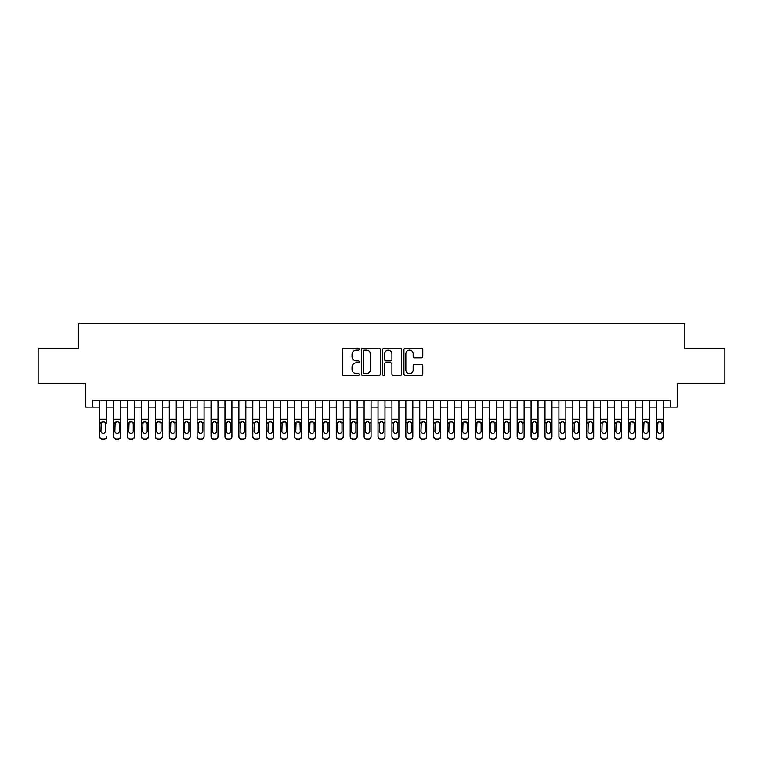 <?xml version="1.0" encoding="UTF-8"?>
<svg xmlns="http://www.w3.org/2000/svg" width="763" height="763" viewBox="0 0 763 763"><rect width="100%" height="100%" fill="white"/><g stroke="black" fill="none" stroke-linecap="round" stroke-linejoin="round"><path stroke-width="1.14" d="M359.239 349.177A0.954 0.954 0 0 0 358.276 348.224L343.77 348.224A1.364 1.364 0 0 0 342.406 349.588L342.406 374.175A1.364 1.364 0 0 0 343.77 375.539L358.276 375.539A0.954 0.954 0 0 0 359.239 374.585A0.954 0.954 0 0 0 358.276 373.622L356.407 373.622A4.368 4.368 0 0 1 352.029 369.254L352.029 367.203A4.368 4.368 0 0 1 356.407 362.835L358.276 362.835A0.954 0.954 0 0 0 359.239 361.881A0.954 0.954 0 0 0 358.276 360.928L356.407 360.928A4.368 4.368 0 0 1 352.029 356.55L352.029 354.509A4.368 4.368 0 0 1 356.407 350.131L358.276 350.131A0.954 0.954 0 0 0 359.239 349.177M421.414 357.847A1.364 1.364 0 0 0 422.778 356.483L422.778 349.588A1.364 1.364 0 0 0 421.414 348.224L405.296 348.224A1.364 1.364 0 0 0 403.932 349.588L403.932 374.175A1.364 1.364 0 0 0 405.296 375.539L421.414 375.539A1.364 1.364 0 0 0 422.778 374.175L422.778 365.839A1.364 1.364 0 0 0 421.414 364.476L414.519 364.476A1.364 1.364 0 0 0 413.155 365.839L413.155 369.969A3.653 3.653 0 0 1 409.502 373.622A3.653 3.653 0 0 1 405.849 369.969L405.849 353.784A3.653 3.653 0 0 1 409.502 350.131A3.653 3.653 0 0 1 413.155 353.784L413.155 356.483A1.364 1.364 0 0 0 414.519 357.847L421.414 357.847M92.762 407.099L92.762 400.146L670.238 400.146L670.238 407.099L677.191 407.099L677.191 383.446L724.85 383.446L724.85 348.662L684.84 348.662L684.84 323.617L78.16 323.617L78.16 348.662L38.15 348.662L38.15 383.446L85.809 383.446L85.809 407.099L99.724 407.099M380.308 349.588A1.364 1.364 0 0 0 378.934 348.224L362.826 348.224A1.364 1.364 0 0 0 361.452 349.588L361.452 374.175A1.364 1.364 0 0 0 362.826 375.539L378.934 375.539A1.364 1.364 0 0 0 380.308 374.175L380.308 349.588M384.066 348.224L400.174 348.224A1.364 1.364 0 0 1 401.548 349.588L401.548 374.175A1.364 1.364 0 0 1 400.174 375.539L393.279 375.539A1.364 1.364 0 0 1 391.915 374.175L391.915 364.199A1.364 1.364 0 0 0 390.551 362.835L385.973 362.835A1.364 1.364 0 0 0 384.609 364.199L384.609 374.585A0.954 0.954 0 0 1 383.655 375.539A0.954 0.954 0 0 1 382.692 374.585L382.692 349.588A1.364 1.364 0 0 1 384.066 348.224M106.677 407.099L113.639 407.099M120.592 407.099L127.555 407.099M134.507 407.099L141.47 407.099M148.423 407.099L155.385 407.099M162.338 407.099L169.3 407.099M176.253 407.099L183.215 407.099M190.168 407.099L197.131 407.099M204.083 407.099L211.046 407.099M217.999 407.099L224.961 407.099M231.914 407.099L238.876 407.099M245.829 407.099L252.791 407.099M259.744 407.099L266.707 407.099M273.659 407.099L280.612 407.099M287.575 407.099L294.528 407.099M301.49 407.099L308.443 407.099M315.405 407.099L322.358 407.099M329.32 407.099L336.273 407.099M343.236 407.099L350.188 407.099M357.151 407.099L364.104 407.099M371.066 407.099L378.019 407.099M384.981 407.099L391.934 407.099M398.896 407.099L405.849 407.099M412.812 407.099L419.764 407.099M426.727 407.099L433.68 407.099M440.642 407.099L447.595 407.099M454.557 407.099L461.51 407.099M468.472 407.099L475.425 407.099M482.388 407.099L489.341 407.099M496.293 407.099L503.256 407.099M510.209 407.099L517.171 407.099M524.124 407.099L531.086 407.099M538.039 407.099L545.001 407.099M551.954 407.099L558.917 407.099M565.869 407.099L572.832 407.099M579.785 407.099L586.747 407.099M593.7 407.099L600.662 407.099M607.615 407.099L614.577 407.099M621.53 407.099L628.493 407.099M635.445 407.099L642.408 407.099M649.361 407.099L656.323 407.099M663.276 407.099L670.238 407.099M364.323 350.131A0.954 0.954 0 0 0 363.369 351.094L363.369 372.668A0.954 0.954 0 0 0 364.323 373.622L366.307 373.622A4.368 4.368 0 0 0 370.675 369.254L370.675 354.509A4.368 4.368 0 0 0 366.307 350.131L364.323 350.131M391.915 353.86A3.653 3.653 0 0 0 388.262 350.198A3.653 3.653 0 0 0 384.609 353.86L384.609 359.554A1.364 1.364 0 0 0 385.973 360.928L390.551 360.928A1.364 1.364 0 0 0 391.915 359.554L391.915 353.86M99.724 400.146L99.724 436.188A2.785 2.756 -0 0 0 102.509 438.954L103.902 438.954A2.785 2.756 -0 0 0 106.677 436.188L106.677 436.627A2.785 2.756 180 0 1 103.902 439.383L103.902 438.954M106.677 423.303L106.677 400.146M105.428 431.219L105.428 423.894L105.428 431.219A2.222 2.213 180 0 1 103.205 433.432A2.222 2.213 180 0 0 105.428 431.219M100.974 431.658L100.974 431.219A2.222 2.213 180 0 0 103.205 433.432M102.042 421.977L100.974 423.723M104.359 421.977L103.205 421.653L105.18 422.864L105.428 423.894M102.509 438.954L103.902 439.383M102.509 439.383A2.785 2.756 180 0 1 99.724 436.627L99.724 436.188M99.724 422.864L101.221 422.864L100.974 431.219M101.221 422.864L103.205 421.653M113.639 423.303L113.639 436.188A2.785 2.756 0 0 0 116.424 438.954L117.817 438.954A2.785 2.756 0 0 0 120.592 436.188L120.592 436.627A2.785 2.756 180 0 1 117.817 439.383L117.817 438.954M119.343 431.219L119.343 423.894L119.343 431.219A2.222 2.213 180 0 1 117.12 433.432A2.222 2.213 180 0 0 119.343 431.219M114.889 431.658L114.889 431.219A2.222 2.213 180 0 0 117.12 433.432M115.957 421.977L114.889 423.723M118.275 421.977L117.12 421.653L119.095 422.864L119.343 423.894M127.555 423.303L127.555 436.188A2.785 2.756 0 0 0 130.339 438.954L131.732 438.954A2.785 2.756 0 0 0 134.507 436.188L134.507 436.627A2.785 2.756 180 0 1 131.732 439.383L131.732 438.954M133.258 431.219L133.258 423.894L133.258 431.219A2.222 2.213 180 0 1 131.036 433.432A2.222 2.213 180 0 0 133.258 431.219M128.804 431.658L128.804 431.219A2.222 2.213 180 0 0 131.036 433.432M129.872 421.977L128.804 423.723M132.19 421.977L131.036 421.653L133.01 422.864L133.258 423.894M141.47 423.303L141.47 436.188A2.785 2.756 0 0 0 144.255 438.954L145.647 438.954A2.785 2.756 0 0 0 148.423 436.188L148.423 436.627A2.785 2.756 180 0 1 145.647 439.383L145.647 438.954M147.173 431.219L147.173 423.894L147.173 431.219A2.222 2.213 180 0 1 144.951 433.432A2.222 2.213 180 0 0 147.173 431.219M142.719 431.658L142.719 431.219A2.222 2.213 180 0 0 144.951 433.432M143.787 421.977L142.719 423.723M146.105 421.977L144.951 421.653L146.925 422.864L147.173 423.894M155.385 423.303L155.385 436.188A2.785 2.756 0 0 0 158.17 438.954L159.553 438.954A2.785 2.756 0 0 0 162.338 436.188L162.338 436.627A2.785 2.756 180 0 1 159.553 439.383L159.553 438.954M161.088 431.219L161.088 423.894L161.088 431.219A2.222 2.213 180 0 1 158.866 433.432A2.222 2.213 180 0 0 161.088 431.219M156.634 431.658L156.634 431.219A2.222 2.213 180 0 0 158.866 433.432M157.703 421.977L156.634 423.723M160.02 421.977L158.866 421.653L160.84 422.864L161.088 423.894M120.592 400.146L120.592 436.627M113.639 400.146L113.639 436.627A2.785 2.756 180 0 0 116.424 439.383L117.817 439.383M113.639 422.864L115.137 422.864L114.889 431.219M115.137 422.864L117.12 421.653M134.507 400.146L134.507 436.627M127.555 400.146L127.555 436.627A2.785 2.756 180 0 0 130.339 439.383L131.732 439.383M127.555 422.864L129.052 422.864L128.804 431.219M129.052 422.864L131.036 421.653M148.423 400.146L148.423 436.627M141.47 400.146L141.47 436.627A2.785 2.756 180 0 0 144.255 439.383L145.647 439.383M141.47 422.864L142.967 422.864L142.719 431.219M142.967 422.864L144.951 421.653M162.338 400.146L162.338 436.627M155.385 400.146L155.385 436.627A2.785 2.756 180 0 0 158.17 439.383L159.553 439.383M155.385 422.864L156.882 422.864L156.634 431.219M156.882 422.864L158.866 421.653M169.3 423.303L169.3 436.188A2.785 2.756 0 0 0 172.085 438.954L173.468 438.954A2.785 2.756 0 0 0 176.253 436.188L176.253 436.627A2.785 2.756 180 0 1 173.468 439.383L173.468 438.954M175.004 431.219L175.004 423.894L175.004 431.219A2.222 2.213 180 0 1 172.781 433.432A2.222 2.213 180 0 0 175.004 431.219M170.55 431.658L170.55 431.219A2.222 2.213 180 0 0 172.781 433.432M171.618 421.977L170.55 423.723M173.935 421.977L172.781 421.653L174.756 422.864L175.004 423.894M176.253 400.146L176.253 436.627M169.3 400.146L169.3 436.627A2.785 2.756 180 0 0 172.085 439.383L173.468 439.383M169.3 422.864L170.798 422.864L170.55 431.219M170.798 422.864L172.781 421.653M183.215 423.303L183.215 436.188A2.785 2.756 0 0 0 186 438.954L187.383 438.954A2.785 2.756 0 0 0 190.168 436.188L190.168 436.627A2.785 2.756 180 0 1 187.383 439.383L187.383 438.954M188.919 431.219L188.919 423.894L188.919 431.219A2.222 2.213 180 0 1 186.687 433.432A2.222 2.213 180 0 0 188.919 431.219M184.465 431.658L184.465 431.219A2.222 2.213 180 0 0 186.687 433.432M185.533 421.977L184.465 423.723M187.851 421.977L186.687 421.653L188.671 422.864L188.919 423.894M190.168 400.146L190.168 436.627M183.215 400.146L183.215 436.627A2.785 2.756 180 0 0 186 439.383L187.383 439.383M183.215 422.864L184.713 422.864L184.465 431.219M184.713 422.864L186.687 421.653M197.131 423.303L197.131 436.188A2.785 2.756 0 0 0 199.906 438.954L201.298 438.954A2.785 2.756 0 0 0 204.083 436.188L204.083 436.627A2.785 2.756 180 0 1 201.298 439.383L201.298 438.954M202.834 431.219L202.834 423.894L202.834 431.219A2.222 2.213 180 0 1 200.602 433.432A2.222 2.213 180 0 0 202.834 431.219M198.38 431.658L198.38 431.219A2.222 2.213 180 0 0 200.602 433.432M199.448 421.977L198.38 423.723M201.766 421.977L200.602 421.653L202.586 422.864L202.834 423.894M204.083 400.146L204.083 436.627M197.131 400.146L197.131 436.627A2.785 2.756 180 0 0 199.906 439.383L201.298 439.383M197.131 422.864L198.628 422.864L198.38 431.219M198.628 422.864L200.602 421.653M211.046 423.303L211.046 436.188A2.785 2.756 0 0 0 213.821 438.954L215.214 438.954A2.785 2.756 0 0 0 217.999 436.188L217.999 436.627A2.785 2.756 180 0 1 215.214 439.383L215.214 438.954M216.749 431.219L216.749 423.894L216.749 431.219A2.222 2.213 180 0 1 214.517 433.432A2.222 2.213 180 0 0 216.749 431.219M212.295 431.658L212.295 431.219A2.222 2.213 180 0 0 214.517 433.432M213.363 421.977L212.295 423.723M215.681 421.977L214.517 421.653L216.501 422.864L216.749 423.894M217.999 400.146L217.999 436.627M211.046 400.146L211.046 436.627A2.785 2.756 180 0 0 213.821 439.383L215.214 439.383M211.046 422.864L212.543 422.864L212.295 431.219M212.543 422.864L214.517 421.653M224.961 423.303L224.961 436.188A2.785 2.756 0 0 0 227.736 438.954L229.129 438.954A2.785 2.756 0 0 0 231.914 436.188L231.914 436.627A2.785 2.756 180 0 1 229.129 439.383L229.129 438.954M230.664 431.219L230.664 423.894L230.664 431.219A2.222 2.213 180 0 1 228.433 433.432A2.222 2.213 180 0 0 230.664 431.219M226.21 431.658L226.21 431.219A2.222 2.213 180 0 0 228.433 433.432M227.279 421.977L226.21 423.723M229.596 421.977L228.433 421.653L230.416 422.864L230.664 423.894M231.914 400.146L231.914 436.627M224.961 400.146L224.961 436.627A2.785 2.756 180 0 0 227.736 439.383L229.129 439.383M224.961 422.864L226.458 422.864L226.21 431.219M226.458 422.864L228.433 421.653M238.876 423.303L238.876 436.188A2.785 2.756 0 0 0 241.652 438.954L243.044 438.954A2.785 2.756 0 0 0 245.829 436.188L245.829 436.627A2.785 2.756 180 0 1 243.044 439.383L243.044 438.954M244.58 431.219L244.58 423.894L244.58 431.219A2.222 2.213 180 0 1 242.348 433.432A2.222 2.213 180 0 0 244.58 431.219M240.126 431.658L240.126 431.219A2.222 2.213 180 0 0 242.348 433.432M241.194 421.977L240.126 423.723M243.511 421.977L242.348 421.653L244.332 422.864L244.58 423.894M245.829 400.146L245.829 436.627M238.876 400.146L238.876 436.627A2.785 2.756 180 0 0 241.652 439.383L243.044 439.383M238.876 422.864L240.374 422.864L240.126 431.219M240.374 422.864L242.348 421.653M252.791 423.303L252.791 436.188A2.785 2.756 0 0 0 255.567 438.954L256.959 438.954A2.785 2.756 0 0 0 259.744 436.188L259.744 436.627A2.785 2.756 180 0 1 256.959 439.383L256.959 438.954M258.495 431.219L258.495 423.894L258.495 431.219A2.222 2.213 180 0 1 256.263 433.432A2.222 2.213 180 0 0 258.495 431.219M254.041 431.658L254.041 431.219A2.222 2.213 180 0 0 256.263 433.432M255.1 421.977L254.041 423.723M257.427 421.977L256.263 421.653L258.247 422.864L258.495 423.894M259.744 400.146L259.744 436.627M252.791 400.146L252.791 436.627A2.785 2.756 180 0 0 255.567 439.383L256.959 439.383M252.791 422.864L254.289 422.864L254.041 431.219M254.289 422.864L256.263 421.653M266.707 423.303L266.707 436.188A2.785 2.756 0 0 0 269.482 438.954L270.875 438.954A2.785 2.756 0 0 0 273.659 436.188L273.659 436.627A2.785 2.756 180 0 1 270.875 439.383L270.875 438.954M272.41 431.219L272.41 423.894L272.41 431.219A2.222 2.213 180 0 1 270.178 433.432A2.222 2.213 180 0 0 272.41 431.219M267.956 431.658L267.956 431.219A2.222 2.213 180 0 0 270.178 433.432M269.015 421.977L267.956 423.723M271.342 421.977L270.178 421.653L272.162 422.864L272.41 423.894M273.659 400.146L273.659 436.627M266.707 400.146L266.707 436.627A2.785 2.756 180 0 0 269.482 439.383L270.875 439.383M266.707 422.864L268.204 422.864L267.956 431.219M268.204 422.864L270.178 421.653M287.575 400.146L287.575 436.627A2.785 2.756 180 0 1 284.79 439.383L284.79 438.954A2.785 2.756 0 0 0 287.575 436.188L287.575 436.627M280.612 400.146L280.612 436.188A2.785 2.756 0 0 0 283.397 438.954L284.79 438.954M283.397 438.954L284.79 439.383M283.397 439.383A2.785 2.756 180 0 1 280.612 436.627L280.612 423.303M286.077 422.864L286.325 431.219A2.222 2.213 180 0 1 284.094 433.432A2.222 2.213 180 0 1 281.871 431.219L282.119 422.864L284.094 421.653L286.077 422.864L287.575 422.864M301.49 400.146L301.49 436.627A2.785 2.756 180 0 1 298.705 439.383L298.705 438.954A2.785 2.756 0 0 0 301.49 436.188L301.49 436.627M294.528 400.146L294.528 436.188A2.785 2.756 0 0 0 297.312 438.954L298.705 438.954M297.312 438.954L298.705 439.383M297.312 439.383A2.785 2.756 180 0 1 294.528 436.627L294.528 423.303M299.993 422.864L300.24 431.219A2.222 2.213 180 0 1 298.009 433.432A2.222 2.213 180 0 1 295.786 431.219L296.034 422.864L298.009 421.653L299.993 422.864L301.49 422.864M284.094 433.432A2.222 2.213 180 0 0 286.325 431.219L286.325 423.894M282.93 421.977L281.871 423.723M285.257 421.977L284.094 421.653M298.009 433.432A2.222 2.213 180 0 0 300.24 431.219L300.24 423.894M296.845 421.977L295.786 423.723M299.172 421.977L298.009 421.653M308.443 423.303L308.443 436.188A2.785 2.756 0 0 0 311.228 438.954L312.62 438.954A2.785 2.756 0 0 0 315.405 436.188L315.405 436.627A2.785 2.756 180 0 1 312.62 439.383L312.62 438.954M314.156 431.219L314.156 423.894L314.156 431.219A2.222 2.213 180 0 1 311.924 433.432A2.222 2.213 180 0 0 314.156 431.219M309.702 431.658L309.702 431.219A2.222 2.213 180 0 0 311.924 433.432M310.76 421.977L309.702 423.723M313.088 421.977L311.924 421.653L313.908 422.864L314.156 423.894M315.405 400.146L315.405 436.627M308.443 400.146L308.443 436.627A2.785 2.756 180 0 0 311.228 439.383L312.62 439.383M308.443 422.864L309.95 422.864L309.702 431.219M309.95 422.864L311.924 421.653M322.358 423.303L322.358 436.188A2.785 2.756 0 0 0 325.143 438.954L326.535 438.954A2.785 2.756 0 0 0 329.32 436.188L329.32 436.627A2.785 2.756 180 0 1 326.535 439.383L326.535 438.954M328.071 431.219L328.071 423.894L328.071 431.219A2.222 2.213 180 0 1 325.839 433.432A2.222 2.213 180 0 0 328.071 431.219M323.617 431.658L323.617 431.219A2.222 2.213 180 0 0 325.839 433.432M324.676 421.977L323.617 423.723M327.003 421.977L325.839 421.653L327.823 422.864L328.071 423.894M329.32 400.146L329.32 436.627M322.358 400.146L322.358 436.627A2.785 2.756 180 0 0 325.143 439.383L326.535 439.383M322.358 422.864L323.865 422.864L323.617 431.219M323.865 422.864L325.839 421.653M336.273 423.303L336.273 436.188A2.785 2.756 0 0 0 339.058 438.954L340.451 438.954A2.785 2.756 0 0 0 343.236 436.188L343.236 436.627A2.785 2.756 180 0 1 340.451 439.383L340.451 438.954M341.986 431.219L341.986 423.894L341.986 431.219A2.222 2.213 180 0 1 339.754 433.432A2.222 2.213 180 0 0 341.986 431.219M337.532 431.658L337.532 431.219A2.222 2.213 180 0 0 339.754 433.432M338.591 421.977L337.532 423.723M340.918 421.977L339.754 421.653L341.738 422.864L341.986 423.894M343.236 400.146L343.236 436.627M336.273 400.146L336.273 436.627A2.785 2.756 180 0 0 339.058 439.383L340.451 439.383M336.273 422.864L337.78 422.864L337.532 431.219M337.78 422.864L339.754 421.653M350.188 423.303L350.188 436.188A2.785 2.756 0 0 0 352.973 438.954L354.366 438.954A2.785 2.756 0 0 0 357.151 436.188L357.151 436.627A2.785 2.756 180 0 1 354.366 439.383L354.366 438.954M355.901 431.219L355.901 423.894L355.901 431.219A2.222 2.213 180 0 1 353.67 433.432A2.222 2.213 180 0 0 355.901 431.219M351.447 431.658L351.447 431.219A2.222 2.213 180 0 0 353.67 433.432M352.506 421.977L351.447 423.723M354.833 421.977L353.67 421.653L355.653 422.864L355.901 423.894M357.151 400.146L357.151 436.627M350.188 400.146L350.188 436.627A2.785 2.756 180 0 0 352.973 439.383L354.366 439.383M350.188 422.864L351.686 422.864L351.447 431.219M351.686 422.864L353.67 421.653M364.104 423.303L364.104 436.188A2.785 2.756 0 0 0 366.889 438.954L368.281 438.954A2.785 2.756 0 0 0 371.066 436.188L371.066 436.627A2.785 2.756 180 0 1 368.281 439.383L368.281 438.954M369.807 431.219L369.807 423.894L369.807 431.219A2.222 2.213 180 0 1 367.585 433.432A2.222 2.213 180 0 0 369.807 431.219M365.363 431.658L365.363 431.219A2.222 2.213 180 0 0 367.585 433.432M366.421 421.977L365.363 423.723M368.748 421.977L367.585 421.653L369.569 422.864L369.807 423.894M371.066 400.146L371.066 436.627M364.104 400.146L364.104 436.627A2.785 2.756 180 0 0 366.889 439.383L368.281 439.383M364.104 422.864L365.601 422.864L365.363 431.219M365.601 422.864L367.585 421.653M378.019 423.303L378.019 436.188A2.785 2.756 0 0 0 380.804 438.954L382.196 438.954A2.785 2.756 0 0 0 384.981 436.188L384.981 436.627A2.785 2.756 180 0 1 382.196 439.383L382.196 438.954M383.722 431.219L383.722 423.894L383.722 431.219A2.222 2.213 180 0 1 381.5 433.432A2.222 2.213 180 0 0 383.722 431.219M379.278 431.658L379.278 431.219A2.222 2.213 180 0 0 381.5 433.432M380.336 421.977L379.278 423.723M382.664 421.977L381.5 421.653L383.484 422.864L383.722 423.894M384.981 400.146L384.981 436.627M378.019 400.146L378.019 436.627A2.785 2.756 180 0 0 380.804 439.383L382.196 439.383M378.019 422.864L379.516 422.864L379.278 431.219M379.516 422.864L381.5 421.653M391.934 423.303L391.934 436.188A2.785 2.756 0 0 0 394.719 438.954L396.111 438.954A2.785 2.756 0 0 0 398.896 436.188L398.896 436.627A2.785 2.756 180 0 1 396.111 439.383L396.111 438.954M397.637 431.219L397.637 423.894L397.637 431.219A2.222 2.213 180 0 1 395.415 433.432A2.222 2.213 180 0 0 397.637 431.219M393.193 431.658L393.193 431.219A2.222 2.213 180 0 0 395.415 433.432M394.252 421.977L393.193 423.723M396.579 421.977L395.415 421.653L397.399 422.864L397.637 423.894M398.896 400.146L398.896 436.627M391.934 400.146L391.934 436.627A2.785 2.756 180 0 0 394.719 439.383L396.111 439.383M391.934 422.864L393.431 422.864L393.193 431.219M393.431 422.864L395.415 421.653M405.849 423.303L405.849 436.188A2.785 2.756 0 0 0 408.634 438.954L410.027 438.954A2.785 2.756 0 0 0 412.812 436.188L412.812 436.627A2.785 2.756 180 0 1 410.027 439.383L410.027 438.954M411.553 431.219L411.553 423.894L411.553 431.219A2.222 2.213 180 0 1 409.33 433.432A2.222 2.213 180 0 0 411.553 431.219M407.099 431.658L407.099 431.219A2.222 2.213 180 0 0 409.33 433.432M408.167 421.977L407.099 423.723M410.494 421.977L409.33 421.653L411.314 422.864L411.553 423.894M412.812 400.146L412.812 436.627M405.849 400.146L405.849 436.627A2.785 2.756 180 0 0 408.634 439.383L410.027 439.383M405.849 422.864L407.347 422.864L407.099 431.219M407.347 422.864L409.33 421.653M419.764 423.303L419.764 436.188A2.785 2.756 0 0 0 422.549 438.954L423.942 438.954A2.785 2.756 0 0 0 426.727 436.188L426.727 436.627A2.785 2.756 180 0 1 423.942 439.383L423.942 438.954M425.468 431.219L425.468 423.894L425.468 431.219A2.222 2.213 180 0 1 423.246 433.432A2.222 2.213 180 0 0 425.468 431.219M421.014 431.658L421.014 431.219A2.222 2.213 180 0 0 423.246 433.432M422.082 421.977L421.014 423.723M424.409 421.977L423.246 421.653L425.22 422.864L425.468 423.894M433.68 423.303L433.68 436.188A2.785 2.756 0 0 0 436.465 438.954L437.857 438.954A2.785 2.756 0 0 0 440.642 436.188L440.642 436.627A2.785 2.756 180 0 1 437.857 439.383L437.857 438.954M439.383 431.219L439.383 423.894L439.383 431.219A2.222 2.213 180 0 1 437.161 433.432A2.222 2.213 180 0 0 439.383 431.219M434.929 431.658L434.929 431.219A2.222 2.213 180 0 0 437.161 433.432M435.997 421.977L434.929 423.723M438.324 421.977L437.161 421.653L439.135 422.864L439.383 423.894M447.595 423.303L447.595 436.188A2.785 2.756 0 0 0 450.38 438.954L451.772 438.954A2.785 2.756 0 0 0 454.557 436.188L454.557 436.627A2.785 2.756 180 0 1 451.772 439.383L451.772 438.954M453.298 431.219L453.298 423.894L453.298 431.219A2.222 2.213 180 0 1 451.076 433.432A2.222 2.213 180 0 0 453.298 431.219M448.844 431.658L448.844 431.219A2.222 2.213 180 0 0 451.076 433.432M449.912 421.977L448.844 423.723M452.24 421.977L451.076 421.653L453.05 422.864L453.298 423.894M426.727 400.146L426.727 436.627M419.764 400.146L419.764 436.627A2.785 2.756 180 0 0 422.549 439.383L423.942 439.383M419.764 422.864L421.262 422.864L421.014 431.219M421.262 422.864L423.246 421.653M440.642 400.146L440.642 436.627M433.68 400.146L433.68 436.627A2.785 2.756 180 0 0 436.465 439.383L437.857 439.383M433.68 422.864L435.177 422.864L434.929 431.219M435.177 422.864L437.161 421.653M454.557 400.146L454.557 436.627M447.595 400.146L447.595 436.627A2.785 2.756 180 0 0 450.38 439.383L451.772 439.383M447.595 422.864L449.092 422.864L448.844 431.219M449.092 422.864L451.076 421.653M461.51 423.303L461.51 436.188A2.785 2.756 0 0 0 464.295 438.954L465.688 438.954A2.785 2.756 0 0 0 468.472 436.188L468.472 436.627A2.785 2.756 180 0 1 465.688 439.383L465.688 438.954M467.214 431.219L467.214 423.894L467.214 431.219A2.222 2.213 180 0 1 464.991 433.432A2.222 2.213 180 0 0 467.214 431.219M462.76 431.658L462.76 431.219A2.222 2.213 180 0 0 464.991 433.432M463.828 421.977L462.76 423.723M466.155 421.977L464.991 421.653L466.966 422.864L467.214 423.894M468.472 400.146L468.472 436.627M461.51 400.146L461.51 436.627A2.785 2.756 180 0 0 464.295 439.383L465.688 439.383M461.51 422.864L463.007 422.864L462.76 431.219M463.007 422.864L464.991 421.653M475.425 423.303L475.425 436.188A2.785 2.756 0 0 0 478.21 438.954L479.603 438.954A2.785 2.756 0 0 0 482.388 436.188L482.388 436.627A2.785 2.756 180 0 1 479.603 439.383L479.603 438.954M481.129 431.219L481.129 423.894L481.129 431.219A2.222 2.213 180 0 1 478.906 433.432A2.222 2.213 180 0 0 481.129 431.219M476.675 431.658L476.675 431.219A2.222 2.213 180 0 0 478.906 433.432M477.743 421.977L476.675 423.723M480.07 421.977L478.906 421.653L480.881 422.864L481.129 423.894M482.388 400.146L482.388 436.627M475.425 400.146L475.425 436.627A2.785 2.756 180 0 0 478.21 439.383L479.603 439.383M475.425 422.864L476.923 422.864L476.675 431.219M476.923 422.864L478.906 421.653M489.341 423.303L489.341 436.188A2.785 2.756 0 0 0 492.125 438.954L493.518 438.954A2.785 2.756 0 0 0 496.293 436.188L496.293 436.627A2.785 2.756 180 0 1 493.518 439.383L493.518 438.954M495.044 431.219L495.044 423.894L495.044 431.219A2.222 2.213 180 0 1 492.822 433.432A2.222 2.213 180 0 0 495.044 431.219M490.59 431.658L490.59 431.219A2.222 2.213 180 0 0 492.822 433.432M491.658 421.977L490.59 423.723M493.985 421.977L492.822 421.653L494.796 422.864L495.044 423.894M496.293 400.146L496.293 436.627M489.341 400.146L489.341 436.627A2.785 2.756 180 0 0 492.125 439.383L493.518 439.383M489.341 422.864L490.838 422.864L490.59 431.219M490.838 422.864L492.822 421.653M503.256 423.303L503.256 436.188A2.785 2.756 0 0 0 506.041 438.954L507.433 438.954A2.785 2.756 0 0 0 510.209 436.188L510.209 436.627A2.785 2.756 180 0 1 507.433 439.383L507.433 438.954M508.959 431.219L508.959 423.894L508.959 431.219A2.222 2.213 180 0 1 506.737 433.432A2.222 2.213 180 0 0 508.959 431.219M504.505 431.658L504.505 431.219A2.222 2.213 180 0 0 506.737 433.432M505.573 421.977L504.505 423.723M507.9 421.977L506.737 421.653L508.711 422.864L508.959 423.894M510.209 400.146L510.209 436.627M503.256 400.146L503.256 436.627A2.785 2.756 180 0 0 506.041 439.383L507.433 439.383M503.256 422.864L504.753 422.864L504.505 431.219M504.753 422.864L506.737 421.653M517.171 423.303L517.171 436.188A2.785 2.756 0 0 0 519.956 438.954L521.348 438.954A2.785 2.756 0 0 0 524.124 436.188L524.124 436.627A2.785 2.756 180 0 1 521.348 439.383L521.348 438.954M522.874 431.219L522.874 423.894L522.874 431.219A2.222 2.213 180 0 1 520.652 433.432A2.222 2.213 180 0 0 522.874 431.219M518.42 431.658L518.42 431.219A2.222 2.213 180 0 0 520.652 433.432M519.489 421.977L518.42 423.723M521.806 421.977L520.652 421.653L522.626 422.864L522.874 423.894M531.086 423.303L531.086 436.188A2.785 2.756 0 0 0 533.871 438.954L535.264 438.954A2.785 2.756 0 0 0 538.039 436.188L538.039 436.627A2.785 2.756 180 0 1 535.264 439.383L535.264 438.954M536.79 431.219L536.79 423.894L536.79 431.219A2.222 2.213 180 0 1 534.567 433.432A2.222 2.213 180 0 0 536.79 431.219M532.336 431.658L532.336 431.219A2.222 2.213 180 0 0 534.567 433.432M533.404 421.977L532.336 423.723M535.721 421.977L534.567 421.653L536.542 422.864L536.79 423.894M545.001 423.303L545.001 436.188A2.785 2.756 0 0 0 547.786 438.954L549.179 438.954A2.785 2.756 0 0 0 551.954 436.188L551.954 436.627A2.785 2.756 180 0 1 549.179 439.383L549.179 438.954M550.705 431.219L550.705 423.894L550.705 431.219A2.222 2.213 180 0 1 548.483 433.432A2.222 2.213 180 0 0 550.705 431.219M546.251 431.658L546.251 431.219A2.222 2.213 180 0 0 548.483 433.432M547.319 421.977L546.251 423.723M549.637 421.977L548.483 421.653L550.457 422.864L550.705 423.894M524.124 400.146L524.124 436.627M517.171 400.146L517.171 436.627A2.785 2.756 180 0 0 519.956 439.383L521.348 439.383M517.171 422.864L518.668 422.864L518.42 431.219M518.668 422.864L520.652 421.653M538.039 400.146L538.039 436.627M531.086 400.146L531.086 436.627A2.785 2.756 180 0 0 533.871 439.383L535.264 439.383M531.086 422.864L532.584 422.864L532.336 431.219M532.584 422.864L534.567 421.653M551.954 400.146L551.954 436.627M545.001 400.146L545.001 436.627A2.785 2.756 180 0 0 547.786 439.383L549.179 439.383M545.001 422.864L546.499 422.864L546.251 431.219M546.499 422.864L548.483 421.653M558.917 423.303L558.917 436.188A2.785 2.756 0 0 0 561.702 438.954L563.094 438.954A2.785 2.756 0 0 0 565.869 436.188L565.869 436.627A2.785 2.756 180 0 1 563.094 439.383L563.094 438.954M564.62 431.219L564.62 423.894L564.62 431.219A2.222 2.213 180 0 1 562.398 433.432A2.222 2.213 180 0 0 564.62 431.219M560.166 431.658L560.166 431.219A2.222 2.213 180 0 0 562.398 433.432M561.234 421.977L560.166 423.723M563.552 421.977L562.398 421.653L564.372 422.864L564.62 423.894M565.869 400.146L565.869 436.627M558.917 400.146L558.917 436.627A2.785 2.756 180 0 0 561.702 439.383L563.094 439.383M558.917 422.864L560.414 422.864L560.166 431.219M560.414 422.864L562.398 421.653M572.832 423.303L572.832 436.188A2.785 2.756 0 0 0 575.617 438.954L577 438.954A2.785 2.756 0 0 0 579.785 436.188L579.785 436.627A2.785 2.756 180 0 1 577 439.383L577 438.954M578.535 431.219L578.535 423.894L578.535 431.219A2.222 2.213 180 0 1 576.313 433.432A2.222 2.213 180 0 0 578.535 431.219M574.081 431.658L574.081 431.219A2.222 2.213 180 0 0 576.313 433.432M575.149 421.977L574.081 423.723M577.467 421.977L576.313 421.653L578.287 422.864L578.535 423.894M579.785 400.146L579.785 436.627M572.832 400.146L572.832 436.627A2.785 2.756 180 0 0 575.617 439.383L577 439.383M572.832 422.864L574.329 422.864L574.081 431.219M574.329 422.864L576.313 421.653M586.747 423.303L586.747 436.188A2.785 2.756 0 0 0 589.532 438.954L590.915 438.954A2.785 2.756 0 0 0 593.7 436.188L593.7 436.627A2.785 2.756 180 0 1 590.915 439.383L590.915 438.954M592.45 431.219L592.45 423.894L592.45 431.219A2.222 2.213 180 0 1 590.219 433.432A2.222 2.213 180 0 0 592.45 431.219M587.996 431.658L587.996 431.219A2.222 2.213 180 0 0 590.219 433.432M589.065 421.977L587.996 423.723M591.382 421.977L590.219 421.653L592.202 422.864L592.45 423.894M593.7 400.146L593.7 436.627M586.747 400.146L586.747 436.627A2.785 2.756 180 0 0 589.532 439.383L590.915 439.383M586.747 422.864L588.244 422.864L587.996 431.219M588.244 422.864L590.219 421.653M600.662 423.303L600.662 436.188A2.785 2.756 0 0 0 603.447 438.954L604.83 438.954A2.785 2.756 0 0 0 607.615 436.188L607.615 436.627A2.785 2.756 180 0 1 604.83 439.383L604.83 438.954M606.366 431.219L606.366 423.894L606.366 431.219A2.222 2.213 180 0 1 604.134 433.432A2.222 2.213 180 0 0 606.366 431.219M601.912 431.658L601.912 431.219A2.222 2.213 180 0 0 604.134 433.432M602.98 421.977L601.912 423.723M605.297 421.977L604.134 421.653L606.118 422.864L606.366 423.894M607.615 400.146L607.615 436.627M600.662 400.146L600.662 436.627A2.785 2.756 180 0 0 603.447 439.383L604.83 439.383M600.662 422.864L602.16 422.864L601.912 431.219M602.16 422.864L604.134 421.653M614.577 423.303L614.577 436.188A2.785 2.756 0 0 0 617.353 438.954L618.745 438.954A2.785 2.756 0 0 0 621.53 436.188L621.53 436.627A2.785 2.756 180 0 1 618.745 439.383L618.745 438.954M620.281 431.219L620.281 423.894L620.281 431.219A2.222 2.213 180 0 1 618.049 433.432A2.222 2.213 180 0 0 620.281 431.219M615.827 431.658L615.827 431.219A2.222 2.213 180 0 0 618.049 433.432M616.895 421.977L615.827 423.723M619.213 421.977L618.049 421.653L620.033 422.864L620.281 423.894M621.53 400.146L621.53 436.627M614.577 400.146L614.577 436.627A2.785 2.756 180 0 0 617.353 439.383L618.745 439.383M614.577 422.864L616.075 422.864L615.827 431.219M616.075 422.864L618.049 421.653M628.493 423.303L628.493 436.188A2.785 2.756 0 0 0 631.268 438.954L632.661 438.954A2.785 2.756 0 0 0 635.445 436.188L635.445 436.627A2.785 2.756 180 0 1 632.661 439.383L632.661 438.954M634.196 431.219L634.196 423.894L634.196 431.219A2.222 2.213 180 0 1 631.964 433.432A2.222 2.213 180 0 0 634.196 431.219M629.742 431.658L629.742 431.219A2.222 2.213 180 0 0 631.964 433.432M630.81 421.977L629.742 423.723M633.128 421.977L631.964 421.653L633.948 422.864L634.196 423.894M635.445 400.146L635.445 436.627M628.493 400.146L628.493 436.627A2.785 2.756 180 0 0 631.268 439.383L632.661 439.383M628.493 422.864L629.99 422.864L629.742 431.219M629.99 422.864L631.964 421.653M642.408 423.303L642.408 436.188A2.785 2.756 0 0 0 645.183 438.954L646.576 438.954A2.785 2.756 0 0 0 649.361 436.188L649.361 436.627A2.785 2.756 180 0 1 646.576 439.383L646.576 438.954M648.111 431.219L648.111 423.894L648.111 431.219A2.222 2.213 180 0 1 645.88 433.432A2.222 2.213 180 0 0 648.111 431.219M643.657 431.658L643.657 431.219A2.222 2.213 180 0 0 645.88 433.432M644.725 421.977L643.657 423.723M647.043 421.977L645.88 421.653L647.863 422.864L648.111 423.894M649.361 400.146L649.361 436.627M642.408 400.146L642.408 436.627A2.785 2.756 180 0 0 645.183 439.383L646.576 439.383M642.408 422.864L643.905 422.864L643.657 431.219M643.905 422.864L645.88 421.653M656.323 423.303L656.323 436.188A2.785 2.756 0 0 0 659.098 438.954L660.491 438.954A2.785 2.756 0 0 0 663.276 436.188L663.276 436.627A2.785 2.756 180 0 1 660.491 439.383L660.491 438.954M662.026 431.219L662.026 423.894L662.026 431.219A2.222 2.213 180 0 1 659.795 433.432A2.222 2.213 180 0 0 662.026 431.219M657.572 431.658L657.572 431.219A2.222 2.213 180 0 0 659.795 433.432M658.641 421.977L657.572 423.723M660.958 421.977L659.795 421.653L661.779 422.864L662.026 423.894M663.276 400.146L663.276 436.627M656.323 400.146L656.323 436.627A2.785 2.756 180 0 0 659.098 439.383L660.491 439.383M656.323 422.864L657.82 422.864L657.572 431.219M657.82 422.864L659.795 421.653M105.18 422.864L106.677 422.864M99.724 419.269L106.677 419.269M99.724 400.241L106.677 400.241M119.095 422.864L120.592 422.864M113.639 419.269L120.592 419.269M113.639 400.241L120.592 400.241M133.01 422.864L134.507 422.864M127.555 419.269L134.507 419.269M127.555 400.241L134.507 400.241M146.925 422.864L148.423 422.864M141.47 419.269L148.423 419.269M141.47 400.241L148.423 400.241M160.84 422.864L162.338 422.864M155.385 419.269L162.338 419.269M155.385 400.241L162.338 400.241M174.756 422.864L176.253 422.864M169.3 419.269L176.253 419.269M169.3 400.241L176.253 400.241M188.671 422.864L190.168 422.864M183.215 419.269L190.168 419.269M183.215 400.241L190.168 400.241M202.586 422.864L204.083 422.864M197.131 419.269L204.083 419.269M197.131 400.241L204.083 400.241M216.501 422.864L217.999 422.864M211.046 419.269L217.999 419.269M211.046 400.241L217.999 400.241M230.416 422.864L231.914 422.864M224.961 419.269L231.914 419.269M224.961 400.241L231.914 400.241M244.332 422.864L245.829 422.864M238.876 419.269L245.829 419.269M238.876 400.241L245.829 400.241M258.247 422.864L259.744 422.864M252.791 419.269L259.744 419.269M252.791 400.241L259.744 400.241M272.162 422.864L273.659 422.864M266.707 419.269L273.659 419.269M266.707 400.241L273.659 400.241M280.612 422.864L282.119 422.864M280.612 419.269L287.575 419.269M280.612 400.241L287.575 400.241M294.528 422.864L296.034 422.864M294.528 419.269L301.49 419.269M294.528 400.241L301.49 400.241M313.908 422.864L315.405 422.864M308.443 419.269L315.405 419.269M308.443 400.241L315.405 400.241M327.823 422.864L329.32 422.864M322.358 419.269L329.32 419.269M322.358 400.241L329.32 400.241M341.738 422.864L343.236 422.864M336.273 419.269L343.236 419.269M336.273 400.241L343.236 400.241M355.653 422.864L357.151 422.864M350.188 419.269L357.151 419.269M350.188 400.241L357.151 400.241M369.569 422.864L371.066 422.864M364.104 419.269L371.066 419.269M364.104 400.241L371.066 400.241M383.484 422.864L384.981 422.864M378.019 419.269L384.981 419.269M378.019 400.241L384.981 400.241M397.399 422.864L398.896 422.864M391.934 419.269L398.896 419.269M391.934 400.241L398.896 400.241M411.314 422.864L412.812 422.864M405.849 419.269L412.812 419.269M405.849 400.241L412.812 400.241M425.22 422.864L426.727 422.864M419.764 419.269L426.727 419.269M419.764 400.241L426.727 400.241M439.135 422.864L440.642 422.864M433.68 419.269L440.642 419.269M433.68 400.241L440.642 400.241M453.05 422.864L454.557 422.864M447.595 419.269L454.557 419.269M447.595 400.241L454.557 400.241M466.966 422.864L468.472 422.864M461.51 419.269L468.472 419.269M461.51 400.241L468.472 400.241M480.881 422.864L482.388 422.864M475.425 419.269L482.388 419.269M475.425 400.241L482.388 400.241M494.796 422.864L496.293 422.864M489.341 419.269L496.293 419.269M489.341 400.241L496.293 400.241M508.711 422.864L510.209 422.864M503.256 419.269L510.209 419.269M503.256 400.241L510.209 400.241M522.626 422.864L524.124 422.864M517.171 419.269L524.124 419.269M517.171 400.241L524.124 400.241M536.542 422.864L538.039 422.864M531.086 419.269L538.039 419.269M531.086 400.241L538.039 400.241M550.457 422.864L551.954 422.864M545.001 419.269L551.954 419.269M545.001 400.241L551.954 400.241M564.372 422.864L565.869 422.864M558.917 419.269L565.869 419.269M558.917 400.241L565.869 400.241M578.287 422.864L579.785 422.864M572.832 419.269L579.785 419.269M572.832 400.241L579.785 400.241M592.202 422.864L593.7 422.864M586.747 419.269L593.7 419.269M586.747 400.241L593.7 400.241M606.118 422.864L607.615 422.864M600.662 419.269L607.615 419.269M600.662 400.241L607.615 400.241M620.033 422.864L621.53 422.864M614.577 419.269L621.53 419.269M614.577 400.241L621.53 400.241M633.948 422.864L635.445 422.864M628.493 419.269L635.445 419.269M628.493 400.241L635.445 400.241M647.863 422.864L649.361 422.864M642.408 419.269L649.361 419.269M642.408 400.241L649.361 400.241M661.779 422.864L663.276 422.864M656.323 419.269L663.276 419.269M656.323 400.241L663.276 400.241"/></g></svg>
